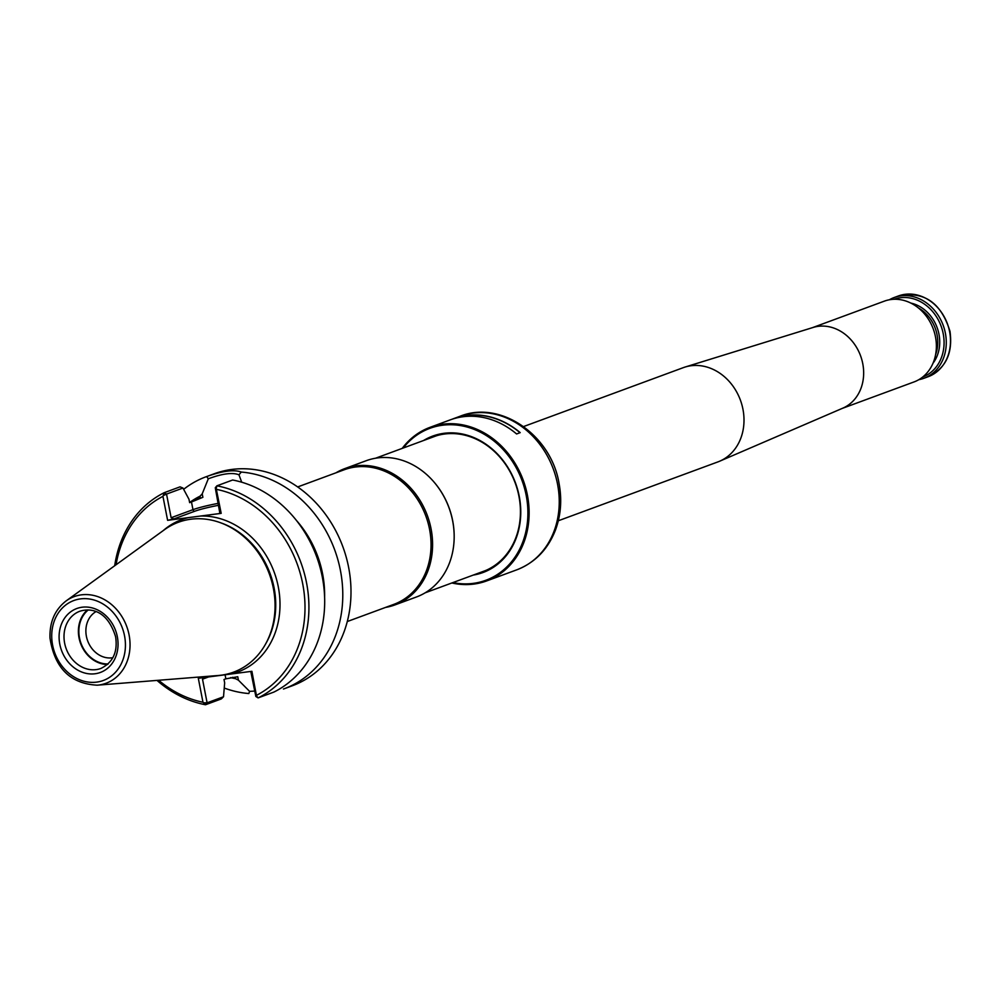 <?xml version="1.0" encoding="UTF-8"?>
<svg xmlns="http://www.w3.org/2000/svg" width="1000" height="1000" viewBox="0 0 1000 1000"><rect width="100%" height="100%" fill="white"/><g stroke="black" fill="none" stroke-linecap="round" stroke-linejoin="round"><path stroke-width="1.5" d="M473.212 575.087A72.713 61.463 -110.2 0 0 515.525 483.038A72.713 61.463 -110.2 0 0 423.575 440.513M452.9 582.587A80.962 68.425 -110.2 0 0 522.062 480.625A80.962 68.425 -110.2 0 0 403.263 448M451.85 582.975A81.85 69.188 -110.2 0 0 486.637 580.938A81.85 69.188 -110.2 0 0 523.225 480.2A81.85 69.188 -110.2 0 0 429.988 427.35A81.85 69.188 -110.2 0 0 402.212 448.387M460.1 416.238C500.625 399.825 551.15 435.288 559 483.175C562.075 499.425 560.95 514.9 555.625 529.625C548.1 549.212 535.138 562.612 516.75 569.837A81.85 69.188 69.8 0 0 557.525 484.05A81.85 69.188 69.8 0 0 460.1 416.238L453.8 418.562A81.85 69.188 -110.2 0 1 520.2 432.638L516.6 433.963A81.85 69.188 -110.2 0 0 450.213 419.888L429.988 427.35M453.8 418.562A81.85 69.188 -110.2 0 0 452.013 419.25M480.275 572.487A71.812 60.7 -110.2 0 0 483.162 571.512A71.812 60.7 -110.2 0 0 515.262 483.137A71.812 60.7 -110.2 0 0 433.462 436.763A71.812 60.7 -110.2 0 0 430.637 437.9M520.025 432.7A81.675 69.037 -110.2 0 0 454.637 418.45M842.087 408.462L914.05 381.925A43.038 36.375 -110.2 0 0 933.275 328.963A43.038 36.375 -110.2 0 0 884.262 301.175L812.312 327.713M889.362 299.775A43.038 36.375 69.8 0 1 894.15 297.525A43.038 36.375 69.8 0 1 945.375 333.175A43.038 36.375 69.8 0 1 923.938 378.275A43.038 36.375 69.8 0 1 918.838 379.675M894.075 299.275A41.425 35.013 69.8 0 1 943.2 333.65A41.425 35.013 69.8 0 1 922.75 377M558.325 520.763L717.95 461.887A50.213 42.438 -110.2 0 0 719.725 461.175A50.213 42.438 -110.2 0 0 740.387 400.1A50.213 42.438 -110.2 0 0 685.025 367.062A50.213 42.438 -110.2 0 0 683.2 367.688L523.587 426.55M719.725 461.175L842.85 408.137A43.038 36.375 -110.2 0 0 860.562 355.788A43.038 36.375 -110.2 0 0 813.1 327.463L685.025 367.062M283.45 689.025A112.963 95.487 -110.2 0 0 284.137 688.787L292.35 685.75A112.963 95.487 -110.2 0 0 348.625 567.362A112.963 95.487 -110.2 0 0 214.175 473.787L205.963 476.812A112.963 95.487 -110.2 0 0 183.65 489.325M284.137 688.787A112.963 95.487 -110.2 0 0 340.412 570.388A112.963 95.487 -110.2 0 0 241.275 472.062C234.075 469.4 222.525 470.913 206.637 476.562A112.963 95.487 -110.2 0 0 205.963 476.812M224.25 688.05A112.963 95.487 -110.2 0 0 248.825 693.538L249.6 691.35L254.8 691.075M191.975 501.788A96.463 81.538 -110.2 0 1 200.212 496.95L200.062 496.163A97.238 82.188 -110.2 0 0 189.613 502.525M230.675 677.6A97.238 82.188 -110.2 0 0 235.538 678.688L238.425 680.175L249.6 691.35M200.062 496.163L202.213 493.862L208.287 478.8L206.637 476.562M241.713 482.2L238.962 474.812C232.575 472.25 222.35 473.587 208.287 478.8M238.962 474.812L241.275 472.062M324.613 596.962A97.238 82.188 -110.2 0 0 296.363 520.363M235.538 678.688L235.387 677.9A96.463 81.538 -110.2 0 1 232.562 677.312M218.3 503.35A28.863 2.913 -11 0 0 192.975 509.675L191.475 501.975L202.887 497.3L202.213 493.862M225.075 674.8L225.85 678.825L237.763 676.737L238.425 680.175M191.475 501.975L189.638 502.65L188.988 499.288L182.963 488.038L166.537 494.087L171.125 517.725L192.975 509.675A1.787 1.512 -110.2 0 0 194.825 511.225A27.075 2.737 -11 0 1 218.675 505.275M225.85 678.825L224.013 679.5L224.662 682.862L223.525 696.762L221.262 698.938L205.5 704.75L202.975 702.25L198.312 678.275L231.337 673.975L251.9 671.3L256.512 695.95L258.113 697.9A112.963 95.487 -110.2 0 0 306.55 582.875A112.963 95.487 -110.2 0 0 216.887 485.825L216.213 488.625L221.188 513.35L167.613 520.325L162.95 496.35L164.275 492.663A112.963 95.487 -110.2 0 0 114.7 565.737M219.8 512.925L215.275 487.75L216.887 485.825L232.65 480.012A112.963 95.487 -110.2 0 1 322.312 577.062A112.963 95.487 -110.2 0 1 273.875 692.087L258.113 697.9L255.85 696.475L250.775 671.45M208.588 676.938L202.512 679.175L207.1 702.812L223.525 696.762M163.538 495.475L166.537 494.087L164.275 492.663L180.037 486.85L182.963 488.038M167.613 520.325L173.888 518.95L171.125 517.725M219.6 513L221.188 513.35M216.213 488.625L215.275 487.75M255.85 696.475L256.512 695.95M202.512 679.175L203.113 677.65M203.837 702.8L207.1 702.812L205.5 704.75A112.963 95.487 -110.2 0 1 156.988 680.4M162.95 496.35A110.1 93.062 -110.2 0 0 116.062 564.75M158.675 680.275A110.1 93.062 -110.2 0 0 202.975 702.25M256.562 695.288A110.1 93.062 -110.2 0 0 302.688 583.725A110.1 93.062 -110.2 0 0 216.537 489.375M97.212 685.188L218.25 675.5A79.862 67.5 -110.2 0 0 265.025 645.025A79.862 67.5 -110.2 0 0 273.375 588.438A79.862 67.5 -110.2 0 0 219.838 522.5A79.862 67.5 -110.2 0 0 164.475 529.7L66.125 600.913C54.837 609.712 49.462 622.125 50 638.138C54.625 668.062 70.362 683.75 97.212 685.188A46.163 39.013 -110.2 0 0 129.075 634.875A46.163 39.013 -110.2 0 0 66.125 600.913M87.425 609.95A30.488 25.762 -110.2 0 0 80.588 643.45A30.488 25.762 -110.2 0 0 107.537 664.5M88.212 609.975A29.95 25.312 -110.2 0 0 81.013 643.3A29.95 25.312 -110.2 0 0 108.125 663.962M95.913 611.663A24.812 20.962 -110.2 0 0 87.662 640.85A24.812 20.962 -110.2 0 0 112.888 657.688M436.912 435.625A71.725 60.625 -110.2 0 0 435.025 436.287L375.538 458.225M425.175 592.812L484.663 570.875A71.725 60.625 -110.2 0 0 486.525 570.138M454.175 537A71.725 60.625 -110.2 0 0 454.175 536.8A71.725 60.625 -110.2 0 0 452.663 520.675A71.725 60.625 -110.2 0 0 433.95 481.987A71.725 60.625 -110.2 0 0 433.825 481.838M385.562 607.413A72.625 61.388 -110.2 0 0 394.888 604.938L416.463 596.975A72.625 61.388 -110.2 0 0 454.175 537.2A72.625 61.388 -110.2 0 0 452.638 520.862A72.625 61.388 -110.2 0 0 433.7 481.688A72.625 61.388 -110.2 0 0 366.213 460.712L344.637 468.663A72.625 61.388 -110.2 0 0 335.925 472.837M394.888 604.938A72.625 61.388 -110.2 0 0 431.062 528.825A72.625 61.388 -110.2 0 0 344.637 468.663M347.287 621.538L393.8 604.375A71.725 60.625 -110.2 0 0 429.538 529.212A71.725 60.625 -110.2 0 0 344.162 469.787L297.65 486.95M928.175 376.712C945.7 368.488 952.975 353.375 950 331.388C941.125 302.625 923.925 290.825 898.388 295.963A43.038 36.375 69.8 0 1 949.6 331.613A43.038 36.375 69.8 0 1 928.175 376.712L923.938 378.275M910.863 303.087A36.4 30.762 69.8 0 1 938.962 334.2A36.4 30.762 69.8 0 1 933.025 363.2M918.4 307.95A34.962 29.55 69.8 0 1 937.025 334.625A34.962 29.55 69.8 0 1 935.612 354.613M323.275 582.65A96.463 81.538 -110.2 0 0 304.637 532.112M173.888 518.95L194.825 511.225M188.162 517.65A81.2 68.637 -110.2 0 0 163.3 530.538M216.812 675.612A81.2 68.637 -110.2 0 0 218.863 675.6M265.025 645.025L265.875 643.525A78.513 66.363 -110.2 0 0 274.1 587.9A78.513 66.363 -110.2 0 0 221.45 523.075L219.838 522.5M231.337 673.975A81.2 68.637 -110.2 0 0 278.3 586.9A81.2 68.637 -110.2 0 0 200.637 516.025M124.537 635.825A42.613 36.012 -110.2 0 0 63.587 606.812A42.613 36.012 -110.2 0 0 77.6 678.888A42.613 36.012 -110.2 0 0 124.537 635.825M117.338 636.763A34.062 28.8 -110.2 0 0 68.587 613.562A34.062 28.8 -110.2 0 0 79.8 671.188A34.062 28.8 -110.2 0 0 117.338 636.763M79.825 611.25A30.488 25.762 -110.2 0 0 66.2 648.763A30.488 25.762 -110.2 0 0 100.925 668.438C113 662.45 117.888 651.9 115.612 636.788C107.362 610.1 90.725 607.788 79.825 611.25M516.75 569.837L486.637 580.938M898.388 295.963L894.15 297.525"/></g></svg>
